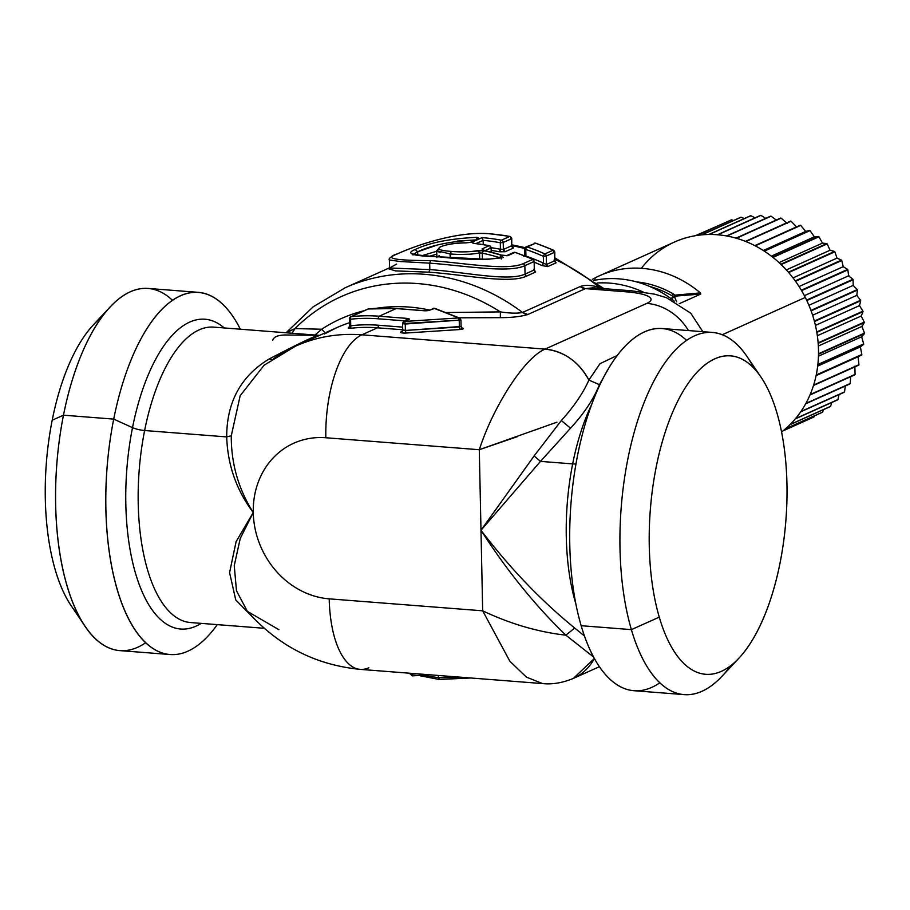 <?xml version="1.0" encoding="UTF-8"?>
<svg xmlns="http://www.w3.org/2000/svg" width="910" height="910" viewBox="0 0 910 910"><rect width="100%" height="100%" fill="white"/><g stroke="black" fill="none" stroke-linecap="round" stroke-linejoin="round"><path stroke-width="1.36" d="M439.359 679.429L438.37 677.711L439.359 679.429L470.595 677.973L439.143 679.474L470.697 677.984M438.37 677.711L462.052 677.313L438.37 677.711L422.752 675.197L438.37 677.711L438.324 675.459L438.37 677.711M410.137 673.536L412.583 674.128L412.264 675.88L412.583 674.128L417.269 673.821L409.921 673.741L412.264 675.88L429.44 674.765M429.099 674.742L412.355 675.823M450.052 253.958L450.234 257.666L451.053 251.387C461.632 252.263 470.607 251.979 477.943 250.534L483.426 250.614L482.289 253.162L479.559 252.889L477.943 250.534L479.559 252.889L482.289 253.162L482.425 259.418L482.289 253.162A2.195 0.876 -78.2 0 1 483.426 250.614A214.021 188.609 65.8 0 1 501.33 255.278A2.195 0.819 107.4 0 0 500.011 257.769A211.825 186.675 -114.2 0 0 482.289 253.162A211.825 186.675 65.8 0 1 500.011 257.769L501.33 255.278L503.241 257.519C486.657 260.158 465.215 259.93 438.927 256.836C412.719 256.063 404.802 253.628 415.188 249.522L417.667 251.808L413.413 254.265L417.667 251.808L415.188 249.522C429.338 242.674 449.904 238.613 476.885 237.339L476.237 239.933C450.7 241.241 431.181 245.2 417.667 251.808L417.736 254.982L417.667 251.808L435.048 245.78M436.846 251.103L440.576 252.707M479.559 252.889L479.695 259.384L479.559 252.889C471.505 254.527 461.711 254.891 450.154 253.958L436.72 250.705L436.857 257.587M85.233 626.478L71.321 605.969A159.694 67.988 -85.5 0 1 52.2 420.215L63.484 415.188A181.636 77.339 94.5 0 0 85.233 626.478A181.636 77.339 94.5 0 0 145.737 642.699M436.72 250.705L440.087 246.917C447.743 244.096 456.376 242.731 465.988 242.833L465.875 242.879C454.772 243.095 446.4 244.403 440.736 246.769C446.4 244.403 454.772 243.095 465.875 242.879L466.102 242.879M684.195 694.614L633.963 690.701A181.636 77.339 -85.5 0 1 581.16 625.705L631.381 629.618L659.272 617.139A159.694 67.988 -85.5 0 1 682.238 392.767A159.694 67.988 -85.5 0 1 776.958 413.003A159.694 67.988 -85.5 0 1 753.992 637.375A159.694 67.988 -85.5 0 1 659.272 617.139A159.694 67.988 94.5 0 0 739.057 658.032A159.694 67.988 94.5 0 0 776.958 413.003A159.694 67.988 94.5 0 0 760.965 377.081A159.694 67.988 94.5 0 0 672.479 412.548A159.694 67.988 94.5 0 0 659.272 617.139L631.381 629.618A181.636 77.339 94.5 0 0 684.195 694.614A181.636 77.339 94.5 0 0 730.707 665.676M572.663 463.895A148.171 63.086 -85.5 0 1 591.375 405.212A148.171 63.086 94.5 0 0 572.663 463.895A10.977 2.662 -168.8 0 0 575.973 463.952A10.977 2.662 11.2 0 1 572.663 463.895A148.171 63.086 94.5 0 0 575.882 603.956A148.171 63.086 -85.5 0 1 572.663 463.895L540.483 461.381L572.663 463.895M686.549 340.351A181.636 77.339 94.5 0 0 577.588 455.273A181.636 77.339 94.5 0 0 581.16 625.705A181.636 77.339 -85.5 0 1 577.588 455.273A181.636 77.339 -85.5 0 1 662.207 328.521L712.428 332.434A181.636 77.339 94.5 0 0 633.713 434.024A181.636 77.339 94.5 0 0 631.381 629.618L581.16 625.705A181.636 77.339 94.5 0 0 659.852 682.784M753.901 368.232A181.636 77.339 94.5 0 0 712.428 332.434M584.459 635.965L574.711 628.048C541.257 600.85 510.01 568.25 480.98 530.268L540.483 461.381L570.524 428.212C584.174 413.39 593.809 398.876 599.428 384.668L609.882 366.138L599.428 384.668C593.809 398.876 584.174 413.39 570.524 428.212L561.345 420.534C574.005 406.463 583.185 392.972 588.884 380.073L599.428 384.668L588.884 380.073L599.986 363.682L617.116 355.526L599.986 363.682L588.884 380.073C583.185 392.972 574.005 406.463 561.345 420.534L534.113 455.933L480.98 530.268C506.904 570.638 535.194 605.605 565.838 635.169L574.711 628.048L584.459 635.965M556.943 422.195L479.297 449.722L325.837 437.755A87.804 37.39 -85.5 0 1 361.884 334.823L377.502 327.805L402.721 329.773L377.502 327.805A170.113 149.923 -114.2 0 0 350.179 328.339A2.195 1.001 83.2 0 0 350.737 325.78L350.179 328.339A170.113 149.923 65.8 0 1 377.502 327.805A2.195 0.933 94.5 0 0 378.401 325.234A172.308 151.856 -114.2 0 0 350.737 325.78L349.713 326.03L350.737 325.78L350.6 319.228L349.349 318.853L350.6 319.228A178.895 157.657 65.8 0 1 378.264 318.796A2.195 0.933 -85.5 0 1 379.163 316.225A2.195 0.933 94.5 0 0 378.264 318.796L405.382 320.911L378.264 318.796A178.895 157.657 -114.2 0 0 350.6 319.228L350.737 325.78A172.308 151.856 65.8 0 1 378.401 325.234L402.664 327.134L378.401 325.234A2.195 0.933 -85.5 0 1 377.502 327.805L361.884 334.823A170.113 149.923 -114.2 0 0 295.636 346.118A170.113 149.923 65.8 0 1 361.884 334.823A87.804 37.39 94.5 0 0 325.837 437.755A82.309 72.538 -114.2 0 0 253.264 512.512A82.309 72.538 -114.2 0 0 263.172 551.835A82.309 72.538 65.8 0 1 253.264 512.512L240.251 538.436L234.245 565.622L236.486 590.795L247.292 611.179L236.475 590.783L234.245 565.622L240.251 538.436L253.264 512.512C236.532 490.399 227.682 465.203 226.692 436.914L231.276 435.776C231.129 463.622 238.465 489.193 253.264 512.512L236.122 541.575L229.57 572.617L235.747 599.952L254.845 619.357L235.758 599.952L229.57 572.617L236.122 541.587L253.264 512.512A82.309 72.538 65.8 0 1 325.837 437.755L479.297 449.722L482.675 610.815L509.884 661.274L526.435 677.142L542.622 683.592L526.435 677.142L509.884 661.274L482.675 610.815C510.385 623.919 538.106 632.04 565.838 635.169L593.616 657.031L565.838 635.169C538.106 632.04 510.385 623.919 482.675 610.815L479.297 449.722L517.619 436.561M348.598 327.907L350.179 328.339L348.189 328.01A2.195 1.934 65.8 0 0 348.61 327.896L349.497 326.144L349.565 318.648A2.195 1.934 65.8 0 1 351.158 316.669A2.195 1.001 83.6 0 0 350.6 319.228A2.195 1.001 -96.4 0 1 351.158 316.669L368.186 309.013A2.195 1.934 -114.2 0 0 367.674 309.15L368.334 308.968A2.195 1.001 83.6 0 0 368.186 309.013A181.09 159.591 65.8 0 1 396.191 308.57A181.09 159.591 -114.2 0 0 368.186 309.013A2.195 1.001 -96.4 0 1 368.334 308.968L396.407 308.524A2.195 0.933 94.5 0 0 396.191 308.57L423.923 310.731A4.391 0.899 -1.2 0 0 429.77 310.185A2.195 1.934 -114.2 0 0 428.917 310.333A2.195 1.934 65.8 0 1 429.77 310.185L433.99 308.285A2.195 1.934 -114.2 0 0 433.137 308.433A2.195 1.934 65.8 0 1 433.99 308.285A2.195 1.922 -68.7 0 1 434.832 308.388A2.195 1.922 111.3 0 0 433.99 308.285L458.708 317.931A2.195 1.922 -68.7 0 1 459.55 318.034A2.195 1.922 111.3 0 0 458.708 317.931L459.22 320.513L458.708 317.931L404.734 321.435L405.257 324.017L404.734 321.435A2.195 1.934 -114.2 0 0 403.881 321.583A2.195 1.934 65.8 0 1 404.734 321.435L408.954 319.535A2.195 1.934 -114.2 0 0 408.101 319.683A2.195 1.934 65.8 0 1 408.954 319.535L404.734 321.435L458.708 317.931L433.99 308.285L429.77 310.185A4.391 0.899 178.8 0 1 423.923 310.731A2.195 0.933 -85.5 0 1 424.128 310.685A2.195 0.933 94.5 0 0 423.923 310.731L396.191 308.57L379.163 316.225L406.884 318.386A2.195 0.933 94.5 0 0 405.985 320.638A2.195 0.933 -85.5 0 1 406.884 318.386L379.163 316.225A181.09 159.591 -114.2 0 0 351.158 316.669A181.09 159.591 65.8 0 1 379.163 316.225L396.191 308.57A2.195 0.933 -85.5 0 1 396.407 308.524A2.195 0.933 -85.5 0 1 396.623 308.592M402.937 329.875L405.382 330.455L461.086 326.474L459.357 326.952L459.22 320.513L459.357 326.952L405.382 330.455L405.257 324.017L405.382 330.455L402.721 330.068L402.584 323.63L460.949 320.036L405.257 324.017L402.584 323.63L403.881 321.583A2.195 1.934 -114.2 0 0 402.8 323.425A2.195 1.934 65.8 0 1 403.881 321.583L408.101 319.683M460.722 319.842A2.195 1.922 111.3 0 0 459.55 318.034L460.949 320.036L461.086 326.474L462.018 328.089A2.195 1.922 111.3 0 0 462.86 328.191A4.391 0.899 178.8 0 1 459.868 329.534L405.905 333.037A4.391 0.899 178.8 0 1 401.526 332.798A4.391 0.899 178.8 0 1 401.003 331.866L402.368 331.251L401.003 331.866A2.195 1.934 -114.2 0 0 401.856 331.718A2.195 1.934 65.8 0 1 401.003 331.866A4.391 0.899 -1.2 0 0 401.526 332.798A4.391 0.899 -1.2 0 0 405.905 333.037L405.382 330.455L405.905 333.037L459.868 329.534L459.357 326.952L459.868 329.534L462.86 328.191A2.195 1.922 -68.7 0 1 462.018 328.089L462.018 328.089M170.079 654.529L119.858 650.616A181.636 77.339 -85.5 0 1 63.484 415.188L113.704 419.112A181.636 77.339 94.5 0 0 170.079 654.529A181.636 77.339 94.5 0 0 217.285 624.635A181.636 77.339 -85.5 0 1 128.31 618.14A181.636 77.339 -85.5 0 1 113.704 419.112L132.507 427.632A155.382 66.157 94.5 0 0 138.309 581.968A155.382 66.157 94.5 0 0 201.178 623.373A155.382 66.157 -85.5 0 1 138.309 581.968A155.382 66.157 -85.5 0 1 132.507 427.632A10.977 2.662 -168.8 0 0 144.622 430.521A148.171 63.086 94.5 0 0 190.611 622.554A148.171 63.086 -85.5 0 1 144.622 430.521A10.977 2.662 11.2 0 1 132.507 427.632A155.382 66.157 -85.5 0 1 224.213 327.941A155.382 66.157 94.5 0 0 132.507 427.632L113.704 419.112L63.484 415.188A181.636 77.339 -85.5 0 1 148.102 288.436L198.323 292.349A181.636 77.339 94.5 0 0 113.704 419.112A181.636 77.339 -85.5 0 1 240.32 329.204A181.636 77.339 94.5 0 0 198.323 292.349M510.521 238.158L511.557 238.738A2.195 1.934 -114.2 0 0 509.725 236.463A2.195 1.934 65.8 0 1 511.557 238.738L503.219 242.481A2.195 1.934 -114.2 0 0 501.399 240.206A2.195 1.934 65.8 0 1 503.219 242.481L500.295 242.754A2.195 0.887 -79.3 0 1 501.399 240.206L509.725 236.463A214.021 188.609 -114.2 0 0 490.092 233.847C456.194 230.742 413.606 246.53 397.681 253.742C383.19 258.269 394.166 260.556 430.589 260.59C464.464 262.967 507.552 271.043 523.477 263.547L532.76 259.373A214.021 188.609 -114.2 0 0 514.992 252.411L507.78 255.664L502.149 255.175A2.195 0.819 107.4 0 0 502.149 255.175A2.195 0.819 107.4 0 0 501.865 255.209A214.021 188.609 -114.2 0 0 484.154 250.557A2.195 0.876 -78.1 0 1 484.404 250.523L482.038 248.908L483.858 251.183M483.688 250.352A2.195 1.934 -114.2 0 0 482.038 248.908L489.262 245.666A214.021 188.609 -114.2 0 0 473.951 243.436A2.195 0.921 -84.2 0 1 474.178 243.402L471.846 242.219L473.507 243.311A2.195 1.934 -114.2 0 0 471.846 242.219L482.084 237.624L483.164 240.365L475.953 243.584L483.164 240.365L482.084 237.624A214.021 188.609 65.8 0 1 501.399 240.206A2.195 0.887 100.7 0 0 500.295 242.754A211.825 186.675 -114.2 0 0 483.164 240.365L483.244 244.551L483.164 240.365A211.825 186.675 65.8 0 1 500.295 242.754L503.219 242.481L503.366 249.465L500.432 249.238L500.295 242.754L500.432 249.238A205.239 180.874 -114.2 0 0 491.298 247.725L485.03 250.66L491.093 247.941A2.195 1.934 -114.2 0 0 489.262 245.666A2.195 1.934 65.8 0 1 491.093 247.941L491.173 252.081L491.298 247.736A205.239 180.874 65.8 0 1 500.432 249.238L503.366 249.465L503.219 242.481L511.557 238.738L511.704 245.711L503.366 249.465L505.141 251.729L499.317 251.774L500.432 249.238A2.195 0.887 -79.1 0 1 499.317 251.774A203.044 178.94 -114.2 0 0 491.354 250.443A203.044 178.94 65.8 0 1 499.317 251.774L505.141 251.729A2.195 1.934 65.8 0 1 503.366 249.465L511.704 245.711L511.557 238.738M247.577 611.497L278.881 629.674M264.127 365.172L240.16 395.736L231.276 435.776L226.692 436.914L144.622 430.521A148.171 63.086 -85.5 0 1 213.645 327.122A148.171 63.086 94.5 0 0 144.622 430.521L226.692 436.914C226.738 402.015 240.923 376.012 269.269 358.915L271.772 359.552L269.269 358.915C298.264 343.855 314.621 335.972 318.352 335.289L285.001 334.982C277.675 335.198 273.591 336.973 272.75 340.317M314.974 335.016L321.719 329.227L325.166 332.855L321.719 329.227A176.54 155.587 65.8 0 1 364.148 310.731A176.54 155.587 -114.2 0 0 321.719 329.227L295.011 328.578L321.719 329.227M319.649 335.312L318.352 335.289L319.649 335.312M292.042 333.231L295.011 328.578L292.042 333.231M397.26 253.924L397.465 253.822C413.39 246.587 456.354 230.662 490.308 233.813L490.092 233.847A2.195 0.933 -85.5 0 1 490.308 233.813L509.975 236.429A2.195 0.887 100.7 0 0 509.725 236.463A2.195 0.887 -79.3 0 1 509.975 236.429A2.195 0.887 -79.3 0 1 510.283 236.657M515.481 252.57A2.195 0.808 -71.3 0 0 515.276 252.377L513.672 252.457A2.195 1.934 -114.3 0 0 513.615 252.491L506.46 255.71L507.78 255.664L514.992 252.411A2.195 1.934 -114.3 0 0 513.672 252.457L514.992 252.411A2.195 0.808 -71.3 0 1 515.276 252.377A2.195 0.808 108.7 0 0 514.992 252.411A214.021 188.609 65.8 0 1 532.76 259.373A2.195 0.739 -65.9 0 1 533.055 259.361A2.195 0.739 114.1 0 0 532.76 259.373A2.195 1.934 65.8 0 1 534.136 261.511A2.195 1.934 -114.2 0 0 532.76 259.373L523.477 263.547L524.854 265.686A2.195 1.934 -114.2 0 0 523.477 263.547C507.564 271.043 464.464 262.967 430.589 260.59L429.691 263.161L400.127 261.511L389.366 259.976L400.127 261.511L429.691 263.161L430.589 260.59C394.166 260.556 383.19 258.269 397.681 253.742C413.606 246.53 456.206 230.742 490.092 233.847A214.021 188.609 65.8 0 1 509.725 236.463L501.399 240.206A214.021 188.609 -114.2 0 0 482.084 237.624L471.846 242.219L473.951 243.436A214.021 188.609 65.8 0 1 489.262 245.666A2.195 0.887 -79.3 0 1 489.512 245.62A2.195 0.887 -79.3 0 1 489.819 245.848M524.854 265.686C508.417 273.409 464.282 265.606 429.691 263.161L429.827 269.599L389.537 267.995L429.827 269.599L429.691 263.161C464.282 265.606 508.417 273.409 524.854 265.686L525.036 274.103C508.747 281.804 464.964 272.056 429.827 269.599L428.928 272.181L395.554 270.896L389.275 268.973L395.554 270.896L428.928 272.181L429.827 269.599C464.964 272.056 508.747 281.804 525.036 274.103L524.854 265.686L534.136 261.511L524.854 265.686M515.276 252.377L533.055 259.361A2.195 0.739 -65.9 0 1 533.26 259.691M533.101 260.931L534.136 261.511L534.318 269.929L525.036 274.103L526.344 276.208C509.554 284.136 464.76 274.683 428.928 272.181C464.771 274.683 509.543 284.136 526.344 276.208A2.195 1.934 65.8 0 1 525.036 274.103L534.318 269.929L534.136 261.511M483.267 250.341L484.404 250.523A2.195 0.876 -78.1 0 1 484.632 250.66M502.354 255.346L484.404 250.523M490.058 247.361L491.093 247.941M473.007 243.311L474.178 243.402A2.195 0.921 -84.2 0 1 474.394 243.482M474.178 243.402L489.512 245.62A2.195 0.887 100.7 0 0 489.262 245.666L482.038 248.908L484.154 250.557A214.021 188.609 65.8 0 1 501.865 255.209L507.78 255.664M553.564 251.74L554.816 252.115L553.519 250.159A2.195 0.739 114.1 0 0 553.223 250.182A2.195 0.739 -65.9 0 1 553.519 250.159L535.762 243.197A2.195 0.808 108.7 0 0 535.49 243.22A2.195 1.934 -114.2 0 0 534.17 243.266A2.195 1.934 65.8 0 1 535.49 243.22A2.195 0.808 -71.3 0 1 535.762 243.197A2.195 0.808 -71.3 0 1 535.979 243.391M553.223 250.182A214.021 188.609 -114.2 0 0 535.49 243.22L527.152 246.963A214.021 188.609 65.8 0 1 544.885 253.924L553.223 250.182A2.195 1.934 65.8 0 1 554.6 252.32A2.195 1.934 -114.2 0 0 553.223 250.182L544.885 253.924A2.195 1.934 65.8 0 1 546.273 256.063A2.195 1.934 -114.2 0 0 544.885 253.924A2.195 0.739 114.1 0 0 543.338 256.336A2.195 0.739 -65.9 0 1 544.885 253.924A214.021 188.609 -114.2 0 0 527.152 246.963A2.195 0.808 108.7 0 0 525.787 249.442A2.195 0.808 -71.3 0 1 527.152 246.963A2.195 1.934 -114.2 0 0 525.832 247.019A2.195 1.934 65.8 0 1 527.152 246.963L535.49 243.22A214.021 188.609 65.8 0 1 553.223 250.182M554.759 259.725L554.816 252.115L546.273 256.063L543.338 256.336A211.825 186.675 -114.2 0 0 525.787 249.442L524.751 248.862A2.195 1.934 65.8 0 1 525.832 247.019A2.195 1.934 -114.2 0 0 524.751 248.862L524.751 248.862M430.043 256.097L436.789 254.118L430.032 256.097M739.057 658.032L722.13 676.141A181.636 77.339 -85.5 0 1 631.381 629.618A181.636 77.339 -85.5 0 1 646.407 396.908A181.636 77.339 -85.5 0 1 747.053 356.572L760.965 377.081M461.393 254.436L470.971 254.163M476.237 239.933L476.885 237.339L479.411 238.465L478.558 238.613A2.195 1.934 65.8 0 1 479.411 238.465L470.982 242.253A2.195 1.934 -114.2 0 0 470.129 242.401A2.195 1.934 -114.2 0 0 470.117 242.413L465.875 242.879L470.982 242.253L479.411 238.465L476.885 237.339C449.904 238.613 429.338 242.674 415.188 249.522C404.802 253.628 412.708 256.063 438.927 256.836C465.226 259.93 486.657 260.158 503.241 257.519L501.33 255.278A214.021 188.609 -114.2 0 0 483.426 250.614L466.318 251.82M101.579 317.374A159.694 67.988 94.5 0 0 52.2 420.215A159.694 67.988 94.5 0 0 78.385 614.819M422.638 255.482L436.732 251.228L422.638 255.482M501.274 259.031L502.183 257.473L503.241 257.519M439.143 255.744L437.494 256.677M451.053 251.387C439.769 250.569 436.322 249.033 440.736 246.769C436.322 249.033 439.769 250.569 451.053 251.387L450.154 253.958M412.571 673.457L412.583 674.128L412.571 673.457M247.292 611.179C277.721 645.599 315.361 664.994 360.235 669.373A87.804 37.39 -85.5 0 1 329.215 598.848L482.675 610.815L329.215 598.848A82.309 72.538 65.8 0 1 263.172 551.835A82.309 72.538 -114.2 0 0 329.215 598.848A87.804 37.39 94.5 0 0 360.235 669.373A87.804 37.39 94.5 0 0 368.857 667.758M594.378 658.442L573.391 678.394A54.873 48.367 -114.2 0 0 594.378 658.442M376.319 308.297A176.54 155.587 65.8 0 1 429.577 310.037A176.54 155.587 -114.2 0 0 376.319 308.297M324.722 333.822L336.666 327.691A170.113 149.923 65.8 0 1 349.429 322.732A170.113 149.923 -114.2 0 0 336.666 327.691A170.113 149.923 -114.2 0 0 324.461 333.947M213.645 327.122L318.352 335.289C314.621 335.972 298.264 343.855 269.269 358.915C240.923 376.012 226.738 402.015 226.692 436.914C227.682 465.203 236.532 490.399 253.264 512.512C238.465 489.193 231.129 463.622 231.276 435.776L240.16 395.736L264.093 365.206L295.636 346.118A170.113 149.923 -114.2 0 0 273.205 358.972M479.297 449.722C492.901 407.373 524.115 357.835 545.044 349.11C564.086 351.305 578.692 361.623 588.884 380.073A54.873 48.367 -114.2 0 0 545.044 349.11L646.76 303.394A54.873 48.367 65.8 0 1 688.483 330.569A54.873 48.367 -114.2 0 0 646.76 303.394A43.896 8.998 -1.2 0 0 626.08 291.803A54.873 23.364 -85.5 0 1 631.472 290.79A54.873 23.364 94.5 0 0 626.08 291.803A43.896 8.998 178.8 0 1 646.76 303.394L545.044 349.11C524.103 357.846 492.901 407.361 479.297 449.722M286.388 332.798L295.011 328.578A196.617 173.275 65.8 0 1 500.375 311.891L445.479 312.539L500.375 311.891L500.363 317.658L458.97 317.806L500.363 317.658L500.375 311.891C510.214 313.358 517.597 313.54 522.522 312.448L527.834 314.507C520.964 316.6 511.807 317.647 500.363 317.658C511.807 317.647 520.964 316.6 527.834 314.507A10.977 9.669 65.8 0 1 522.522 312.448C517.597 313.54 510.214 313.358 500.375 311.891A196.617 173.275 -114.2 0 0 295.011 328.578L287.162 332.207M511.693 245.12L511.704 245.711A2.195 1.934 -114.2 0 0 513.479 247.986L505.141 251.729L513.479 247.986L511.704 245.711L511.773 238.534L509.987 236.429M534.295 268.928L534.318 269.929A2.195 1.934 -114.2 0 0 535.626 272.033L526.344 276.208L535.626 272.033L534.318 269.929L534.352 261.318L533.055 259.361M524.865 254.481L525.866 256.301A2.195 0.796 109.1 0 0 525.923 256.074L524.66 254.777L524.535 249.067L525.787 249.442L525.923 256.074A205.239 180.874 65.8 0 1 543.486 263.161A2.195 0.728 -65.2 0 1 541.916 265.561L547.763 266.584L541.916 265.561L543.486 263.161A205.239 180.874 -114.2 0 0 525.923 256.074L525.787 249.442A211.825 186.675 65.8 0 1 543.338 256.336L543.486 263.161L546.444 264.48L547.763 266.584L556.09 262.842L547.763 266.584A2.195 1.934 65.8 0 1 546.444 264.48L543.486 263.161L543.338 256.336L546.273 256.063L546.444 264.48L554.782 260.738A2.195 1.934 -114.2 0 0 556.09 262.842L554.031 260.112L556.09 262.842L554.782 260.738L554.6 252.32L554.782 260.738L546.444 264.48L546.273 256.063L554.6 252.32M480.98 530.268C510.01 568.25 541.257 600.85 574.711 628.048L565.838 635.169C535.194 605.605 506.904 570.638 480.98 530.268L534.113 455.933L561.345 420.534L570.524 428.212L540.483 461.381L534.113 455.933L540.483 461.381L480.98 530.268M440.087 246.917L440.736 246.769M396.407 308.524L424.128 310.685A2.195 0.933 -85.5 0 1 424.333 310.754M408.954 319.535A4.391 0.899 -1.2 0 0 406.884 318.386A4.391 0.899 178.8 0 1 408.954 319.535M349.349 318.853L350.646 316.805L367.674 309.15A2.195 1.934 65.8 0 1 368.186 309.013L351.158 316.669A2.195 1.934 -114.2 0 0 349.565 318.648M457.366 241.07L475.657 239.921M573.357 678.405A54.873 48.367 -114.2 0 0 573.391 678.394C562.607 682.864 552.359 684.593 542.622 683.592L360.235 669.373M461.507 327.657L462.86 328.191L461.507 327.657M361.884 334.823L545.044 349.11L361.884 334.823M286.058 332.764L313.188 306.807L345.197 287.753A203.044 178.94 65.8 0 1 522.522 312.448L580.102 286.57A10.977 9.669 -114.2 0 0 585.414 288.629L527.834 314.507L585.414 288.629L626.08 291.803L585.414 288.629L580.102 286.57C584.823 284.819 591.17 285.046 599.155 287.253L599.906 288.333L599.155 287.253L602.045 288.493L599.155 287.253C591.17 285.046 584.823 284.819 580.102 286.57L522.522 312.448A203.044 178.94 -114.2 0 0 345.197 287.753L389.525 267.824M511.443 246.337L513.479 247.986L511.443 246.337M396.567 264.082L389.537 267.995L389.139 269.167M533.567 269.303L535.626 272.033L533.567 269.303M541.916 265.561A203.044 178.94 -114.2 0 0 534.375 262.273A203.044 178.94 65.8 0 1 541.916 265.561M172.434 300.266A181.636 77.339 94.5 0 0 110.156 306.909A181.636 77.339 94.5 0 0 63.484 415.188L52.2 420.215A159.694 67.988 -85.5 0 1 93.229 325.018L110.156 306.909M602.92 289.562L593.218 287.81L585.414 288.629L593.479 287.822M511.921 245.643A203.044 178.94 65.8 0 1 524.592 248.51A203.044 178.94 -114.2 0 0 511.921 245.643M554.975 259.43A203.044 178.94 65.8 0 1 599.155 287.253A203.044 178.94 -114.2 0 0 554.975 259.43M670.624 298.355L671.887 298.332L670.943 298.992L674.469 296.865L676.721 301.87M673.98 297.092A2.741 2.662 -31.6 0 1 676.039 296.046L674.81 295.17L700.381 292.884A109.757 96.722 -114.2 0 0 599.667 275.673A109.757 96.722 -114.2 0 0 595.208 277.823A109.757 96.722 -114.2 0 0 592.308 279.415A109.757 96.722 65.8 0 1 595.208 277.823L594.617 280.303L595.208 277.823A109.757 96.722 65.8 0 1 700.381 292.884L674.81 295.17L673.241 293.896A99.565 87.747 -114.2 0 0 636.488 281.884A99.565 87.747 65.8 0 1 673.241 293.896A2.741 0.819 120.1 0 0 671.978 295.761L673.116 296.524L674.81 295.17L673.116 296.524L671.978 295.761L673.241 293.896L676.039 296.046A5.483 1.126 178.8 0 1 675.538 296.683A2.741 2.423 -114.2 0 0 674.469 296.865A2.741 2.423 65.8 0 1 675.538 296.683L670.647 298.378L675.538 296.683L673.809 297.331L673.116 296.524L673.809 297.331M671.978 295.761A97.688 86.086 -114.2 0 0 649.729 286.491A97.688 86.086 65.8 0 1 671.978 295.761M674.264 301.108A109.757 96.722 -114.2 0 0 658.863 290.916A109.757 96.722 -114.2 0 0 593.752 280.473A109.757 96.722 65.8 0 1 658.863 290.916A109.757 96.722 65.8 0 1 674.264 301.108M679.258 303.712L700.711 294.078L679.258 303.712M676.039 296.046L700.711 294.078L676.039 296.046M700.381 292.884L700.711 294.078L700.381 292.884M597.096 283.01A109.757 96.722 65.8 0 1 643.245 292.064A109.757 96.722 -114.2 0 0 597.096 283.01M599.667 275.673L674.492 242.037A109.757 96.722 65.8 0 1 805.293 297.433L722.29 334.732L805.293 297.433A109.757 96.722 65.8 0 1 781.576 432.022A109.757 96.722 -114.2 0 0 805.293 297.433A109.757 96.722 -114.2 0 0 641.322 268.302M848.62 275.798L804.394 295.67L848.62 275.798L852.886 279.29L806.601 300.095L852.886 279.29A107.005 94.299 65.8 0 1 853.102 279.745L853.159 285.399L857.231 289.619A107.005 94.299 65.8 0 1 857.402 290.085L856.799 295.375L860.587 300.277A107.005 94.299 65.8 0 1 860.712 300.755L859.495 305.612L862.942 311.163A107.005 94.299 65.8 0 1 863.021 311.641L861.213 316.009L864.25 322.14A107.005 94.299 65.8 0 1 864.284 322.629L861.929 326.428L864.5 333.105A107.005 94.299 65.8 0 1 864.489 333.583L861.645 336.768L863.692 343.923A107.005 94.299 65.8 0 1 863.635 344.401L860.36 346.926L861.838 354.49A107.005 94.299 65.8 0 1 861.736 354.945L858.084 356.777L858.96 364.683A107.005 94.299 65.8 0 1 858.812 365.126L813.494 385.487L858.812 365.126A107.005 94.299 -114.2 0 0 858.96 364.683L813.631 385.055L858.96 364.683L858.084 356.777L816.088 375.648L861.736 354.945L816.134 375.443L861.736 354.945A107.005 94.299 -114.2 0 0 861.838 354.49L816.224 374.988L861.838 354.49L860.36 346.926L817.681 366.104L860.36 346.926L863.635 344.401L817.817 364.99L863.635 344.401A107.005 94.299 -114.2 0 0 863.692 343.923L817.862 364.523L863.692 343.923L861.645 336.768L818.454 356.185L861.645 336.768L864.489 333.583L818.499 354.252L864.489 333.583A107.005 94.299 -114.2 0 0 864.5 333.105L818.511 353.774L864.5 333.105L861.929 326.428L818.352 346.016L861.929 326.428L864.284 322.629L818.181 343.343L864.284 322.629A107.005 94.299 -114.2 0 0 864.25 322.14L818.135 342.865L864.25 322.14L861.213 316.009L817.339 335.722L861.213 316.009L863.021 311.641L816.827 332.4L863.021 311.641A107.005 94.299 -114.2 0 0 862.942 311.163L816.748 331.923L862.942 311.163L859.495 305.612L815.428 325.416L859.495 305.612L860.712 300.755L814.473 321.537L860.712 300.755A107.005 94.299 -114.2 0 0 860.587 300.277L814.336 321.071L860.587 300.277L856.799 295.375L812.619 315.235L856.799 295.375L857.402 290.085L811.117 310.879L857.402 290.085A107.005 94.299 -114.2 0 0 857.231 289.619L810.946 310.424L857.231 289.619L853.159 285.399L808.922 305.282L853.159 285.399L853.102 279.745L806.817 300.539L853.102 279.745A107.005 94.299 -114.2 0 0 852.886 279.29L848.62 275.798L847.87 269.849L848.62 275.798M801.596 290.643L847.87 269.849L801.596 290.643M801.346 290.21L847.619 269.417A107.005 94.299 65.8 0 1 847.87 269.849A107.005 94.299 -114.2 0 0 847.619 269.417L801.346 290.21M799.071 286.513L843.217 266.675L847.619 269.417L843.217 266.675L799.071 286.513M795.533 281.281L841.761 260.499L843.217 266.675L841.761 260.499L795.533 281.281M795.249 280.883L841.477 260.101A107.005 94.299 65.8 0 1 841.761 260.499A107.005 94.299 -114.2 0 0 841.477 260.101L795.249 280.883M793.019 277.891L837.007 258.121L841.477 260.101L837.007 258.121L793.019 277.891M788.686 272.556L834.845 251.808L837.007 258.121L834.845 251.808L788.686 272.556M834.527 251.444A107.005 94.299 65.8 0 1 834.845 251.808A107.005 94.299 -114.2 0 0 834.527 251.444L788.367 272.192L834.527 251.444L830.079 250.239L834.527 251.444M786.331 269.906L830.079 250.239L786.331 269.906M781.133 264.582L827.201 243.88L830.079 250.239L827.201 243.88L781.133 264.582M826.849 243.55A107.005 94.299 65.8 0 1 827.201 243.88A107.005 94.299 -114.2 0 0 826.849 243.55L780.791 264.241L826.849 243.55L822.492 243.118L826.849 243.55M779.062 262.626L822.492 243.118L779.062 262.626M772.977 257.416L818.909 236.782L822.492 243.118L818.909 236.782L772.977 257.416M772.601 257.12L818.522 236.486A107.005 94.299 65.8 0 1 818.909 236.782A107.005 94.299 -114.2 0 0 818.522 236.486L772.601 257.12M771.35 256.142L814.336 236.827L818.522 236.486L814.336 236.827L771.35 256.142M764.309 251.149L810.048 230.594L814.336 236.827L810.048 230.594L764.309 251.149M763.911 250.898L809.65 230.344A107.005 94.299 65.8 0 1 810.048 230.594A107.005 94.299 -114.2 0 0 809.65 230.344L763.911 250.898M763.285 250.5L805.691 231.436L809.65 230.344L805.691 231.436L763.285 250.5M755.232 245.848L800.732 225.396L805.691 231.436L800.732 225.396L755.232 245.848M754.822 245.632L800.311 225.191A107.005 94.299 65.8 0 1 800.732 225.396A107.005 94.299 -114.2 0 0 800.311 225.191L754.822 245.632M745.881 241.537L791.063 221.232L796.671 227.011L791.063 221.232L745.881 241.537M745.472 241.366L790.631 221.073A107.005 94.299 65.8 0 1 791.063 221.232A107.005 94.299 -114.2 0 0 790.631 221.073L745.472 241.366M736.406 238.261L781.133 218.161L787.355 223.598L781.133 218.161L736.406 238.261M735.985 238.147L780.689 218.047A107.005 94.299 65.8 0 1 781.133 218.161A107.005 94.299 -114.2 0 0 780.689 218.047L735.985 238.147M726.965 236.02L771.066 216.205L776.253 220.049L771.066 216.205L726.965 236.02M726.555 235.952L770.622 216.148A107.005 94.299 65.8 0 1 771.066 216.205A107.005 94.299 -114.2 0 0 770.622 216.148L726.555 235.952M717.797 234.791L760.965 215.397L765.719 218.343L760.965 215.397L717.797 234.791M717.398 234.757L760.521 215.386A107.005 94.299 65.8 0 1 760.965 215.397A107.005 94.299 -114.2 0 0 760.521 215.386L717.398 234.757M709.22 234.473L750.932 215.727L755.05 217.843L750.932 215.727L709.22 234.473M750.488 215.772A107.005 94.299 65.8 0 1 750.932 215.727A107.005 94.299 -114.2 0 0 750.488 215.772L708.867 234.484L750.488 215.772M701.837 234.86L741.093 217.217L744.312 218.548L741.093 217.217L701.837 234.86M740.66 217.308A107.005 94.299 65.8 0 1 741.093 217.217A107.005 94.299 -114.2 0 0 740.66 217.308L701.553 234.882L740.66 217.308M696.685 235.497L731.549 219.822L733.585 220.482L731.549 219.822L696.685 235.497M731.128 219.97A107.005 94.299 65.8 0 1 731.549 219.822A107.005 94.299 -114.2 0 0 731.128 219.97L696.537 235.519L731.128 219.97M695.308 235.713L722.915 223.655L695.308 235.713M783.021 430.885L813.563 417.155L783.021 430.885M813.949 416.973A107.005 94.299 65.8 0 1 813.563 417.155A107.005 94.299 -114.2 0 0 813.949 416.973L783.055 430.851L813.949 416.973L814.518 415.836L813.949 416.973M785.353 428.951L822.208 412.378L785.353 428.951M822.583 412.15A107.005 94.299 65.8 0 1 822.208 412.378A107.005 94.299 -114.2 0 0 822.583 412.15L785.512 428.803L822.583 412.15L823.595 409.591L822.583 412.15M789.903 424.742L830.261 406.599L789.903 424.742M830.602 406.326A107.005 94.299 65.8 0 1 830.261 406.599A107.005 94.299 -114.2 0 0 830.602 406.326L790.13 424.515L830.602 406.326L831.774 402.504L830.602 406.326M795.283 418.907L837.632 399.877L795.283 418.907M837.939 399.558A107.005 94.299 65.8 0 1 837.632 399.877A107.005 94.299 -114.2 0 0 837.939 399.558L795.522 418.623L837.939 399.558L839.031 394.61L837.939 399.558M800.675 411.855L844.241 392.267L800.675 411.855M844.514 391.914A107.005 94.299 65.8 0 1 844.241 392.267A107.005 94.299 -114.2 0 0 844.514 391.914L800.902 411.513L844.514 391.914L845.333 385.988L844.514 391.914M805.646 403.824L850.02 383.884L805.646 403.824M850.247 383.497A107.005 94.299 65.8 0 1 850.02 383.884A107.005 94.299 -114.2 0 0 850.247 383.497L805.851 403.448L850.247 383.497L850.622 376.717L850.247 383.497M809.968 394.986L854.888 374.806L809.968 394.986M810.15 394.576L855.082 374.385A107.005 94.299 65.8 0 1 854.888 374.806A107.005 94.299 -114.2 0 0 855.082 374.385L810.15 394.576M854.854 366.218L855.082 374.385L854.854 366.218M843.058 265.959A96.028 84.63 65.8 0 1 843.752 266.994A96.028 84.63 -114.2 0 0 843.058 265.959M848.507 274.9A96.028 84.63 65.8 0 1 849.28 276.333A96.028 84.63 -114.2 0 0 848.507 274.9M853.159 284.5A96.028 84.63 65.8 0 1 853.808 286.07A96.028 84.63 -114.2 0 0 853.159 284.5M856.89 294.647A96.028 84.63 65.8 0 1 857.311 296.023A96.028 84.63 -114.2 0 0 856.89 294.647M859.609 305.191A96.028 84.63 65.8 0 1 859.779 306.078A96.028 84.63 -114.2 0 0 859.609 305.191M439.143 679.474L418.657 675.47M424.128 310.685L428.917 310.333L434.832 308.388L459.55 318.034M389.537 267.995L389.366 259.976C388.24 258.656 390.936 256.597 397.465 253.822M489.512 245.62L491.298 247.736L491.389 252.138M535.762 243.197L525.832 247.019L524.535 249.067M506.46 255.71L502.149 255.175M413.003 255.027L412.503 253.947C416.075 254.925 424.947 255.881 439.143 256.802L487.533 259.361L502.183 257.473M478.558 238.613L470.129 242.401L465.988 242.833M190.611 622.554L264.321 628.298M599.428 666.689L573.391 678.394M295.636 346.118L336.666 327.691M402.721 330.068L401.856 331.718M511.192 246.371L512.523 246.769L511.909 245.461M524.66 254.777L523.785 256.324M702.85 331.695L690.724 313.176L666.382 297.65L654.597 294.146L631.472 290.79L593.218 287.81M604.081 288.652L554.941 257.86M525.047 247.611L511.898 244.835M674.469 296.865L670.818 298.514M670.568 298.321L671.193 298.298"/></g></svg>
